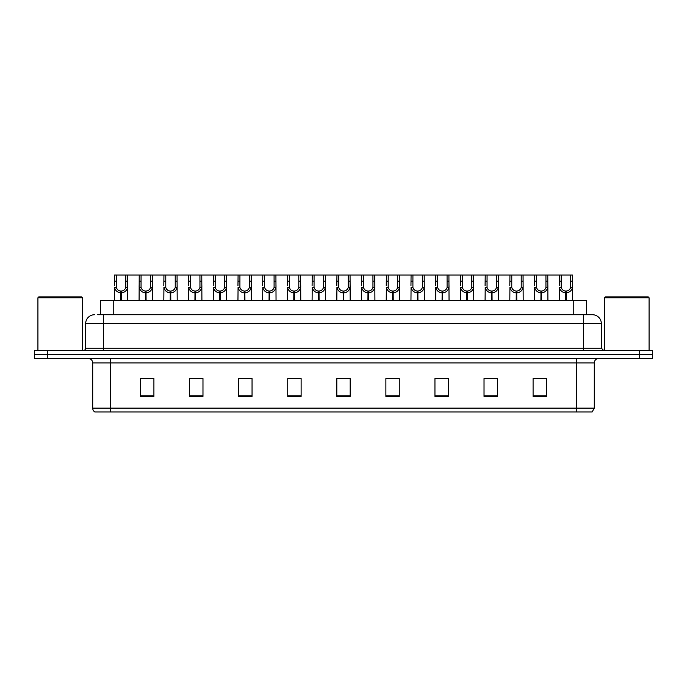 <?xml version="1.0" encoding="UTF-8"?>
<svg xmlns="http://www.w3.org/2000/svg" width="687" height="687" viewBox="0 0 687 687"><rect width="100%" height="100%" fill="white"/><g stroke="black" fill="none" stroke-linecap="round" stroke-linejoin="round"><path stroke-width="1.03" d="M100.379 314.723L100.379 300.451L586.621 300.451L586.621 314.723M594.298 408.138L592.117 411.977L576.453 411.977L576.453 408.138L594.298 408.138L594.298 362.908A4.457 4.457 0 0 1 598.763 358.442M576.453 411.977L94.883 411.977A4.457 4.457 0 0 1 92.702 408.138L92.702 362.908C92.436 360.194 90.95 358.708 88.237 358.442M652.65 358.442L652.65 354.432L34.35 354.432L34.35 358.442L47.729 358.442L47.729 354.432L34.35 354.432L34.35 350.413L47.729 350.413L47.729 354.432L652.65 354.432L652.65 358.442L47.729 358.442M546.474 396.408L546.474 378.563L533.095 378.563L533.095 396.408L546.474 396.408M497.405 396.408L497.405 378.563L484.026 378.563L484.026 396.408L497.405 396.408M448.336 396.408L448.336 378.563L434.948 378.563L434.948 396.408L448.336 396.408M399.267 396.408L399.267 378.563L385.879 378.563L385.879 396.408L399.267 396.408M153.905 396.408L153.905 378.563L140.526 378.563L140.526 396.408L153.905 396.408M202.974 396.408L202.974 378.563L189.595 378.563L189.595 396.408L202.974 396.408M252.052 396.408L252.052 378.563L238.664 378.563L238.664 396.408L252.052 396.408M301.121 396.408L301.121 378.563L287.733 378.563L287.733 396.408L301.121 396.408M350.19 396.408L350.19 378.563L336.81 378.563L336.81 396.408L350.19 396.408M439.01 378.657L445.7 378.657M488.44 378.657L495.129 378.657M537.869 378.657L544.559 378.657M290.73 378.657L297.419 378.657M241.3 378.657L247.99 378.657M191.871 378.657L198.56 378.657M142.441 378.657L149.131 378.657M389.581 378.657L396.27 378.657M340.151 378.657L346.849 378.657M97.906 314.723L592.426 314.723A8.922 8.922 0 0 1 601.348 323.646L601.348 348.18L603.581 350.413M97.7 314.723L103.497 314.723L103.497 323.646L85.652 323.646L85.652 348.18A2.233 2.233 0 0 1 83.419 350.413M94.574 314.723A8.922 8.922 0 0 0 85.652 323.646M652.65 350.413L652.65 354.432L652.65 350.413L47.729 350.413M601.348 323.646L583.503 323.646L583.503 314.723L592.426 314.723M120.783 300.451L120.86 291.082C118.568 290.85 117.056 289.639 116.335 287.449L116.352 275.023L127.627 275.023L127.765 300.451M120.783 292.868C117.451 292.49 115.364 290.687 114.506 287.449L114.377 300.451M114.377 285.852L114.514 275.023L116.352 275.023M121.29 300.451L121.29 291.082C123.574 290.85 125.086 289.639 125.815 287.449L125.79 275.023M121.29 291.082L121.367 300.451M120.86 291.082L120.86 300.451M127.765 285.852L127.645 287.449C126.786 290.687 124.69 292.49 121.367 292.868M127.627 275.023L139.229 275.023L139.092 300.451M145.498 300.451L145.575 291.082C143.282 290.85 141.771 289.639 141.05 287.449L141.067 275.023L152.342 275.023L152.48 300.451M145.498 292.868C142.166 292.49 140.079 290.687 139.221 287.449L139.092 285.852M146.005 300.451L146.005 291.082C148.289 290.85 149.8 289.639 150.53 287.449L150.505 275.023M146.005 291.082L146.082 300.451M145.575 291.082L145.575 300.451M152.48 285.852L152.359 287.449C151.501 290.687 149.405 292.49 146.082 292.868M141.067 275.023L139.229 275.023M170.213 300.451L170.29 291.082C167.997 290.85 166.486 289.639 165.765 287.449L165.782 275.023L177.057 275.023L177.194 300.451M170.213 292.868C166.881 292.49 164.794 290.687 163.927 287.449L163.807 300.451M163.807 285.852L163.944 275.023L165.782 275.023M170.711 300.451L170.711 291.082C173.004 290.85 174.515 289.639 175.245 287.449L175.219 275.023M170.711 291.082L170.797 300.451M170.29 291.082L170.29 300.451M177.194 285.852L177.074 287.449C176.207 290.687 174.12 292.49 170.797 292.868M194.919 300.451L195.005 291.082C192.712 290.85 191.201 289.639 190.471 287.449L190.497 275.023L201.772 275.023L201.909 300.451M194.919 292.868C191.596 292.49 189.509 290.687 188.642 287.449L188.521 300.451M188.521 285.852L188.659 275.023L190.497 275.023M195.426 300.451L195.426 291.082C197.719 290.85 199.23 289.639 199.951 287.449L199.934 275.023M195.426 291.082L195.503 300.451M195.005 291.082L195.005 300.451M201.909 285.852L201.789 287.449C200.922 290.687 198.835 292.49 195.503 292.868M219.634 300.451L219.711 291.082C217.427 290.85 215.916 289.639 215.186 287.449L215.211 275.023L226.487 275.023L226.624 300.451M219.634 292.868C216.311 292.49 214.215 290.687 213.356 287.449L213.236 300.451M213.236 285.852L213.374 275.023L215.211 275.023M220.141 300.451L220.141 291.082C222.433 290.85 223.945 289.639 224.666 287.449L224.649 275.023M220.141 291.082L220.218 300.451M219.711 291.082L219.711 300.451M226.624 285.852L226.495 287.449C225.637 290.687 223.55 292.49 220.218 292.868M152.342 275.023L163.944 275.023M177.057 275.023L188.659 275.023M201.772 275.023L213.374 275.023M37.922 297.772L38.807 296.878L81.633 296.878L82.526 297.772L37.922 297.772L37.922 350.413M82.526 297.772L82.526 350.413M604.474 297.772L605.367 296.878L648.193 296.878L649.078 297.772L604.474 297.772L604.474 350.413M649.078 297.772L649.078 350.413M244.349 300.451L244.426 291.082C242.142 290.85 240.63 289.639 239.9 287.449L239.926 275.023L251.202 275.023L251.339 300.451M244.349 292.868C241.025 292.49 238.93 290.687 238.071 287.449L237.951 300.451M237.951 285.852L238.088 275.023L239.926 275.023M244.855 300.451L244.855 291.082C247.148 290.85 248.66 289.639 249.381 287.449L249.364 275.023M244.855 291.082L244.933 300.451M244.426 291.082L244.426 300.451M251.339 285.852L251.21 287.449C250.351 290.687 248.265 292.49 244.933 292.868M269.064 300.451L269.141 291.082C266.857 290.85 265.345 289.639 264.615 287.449L264.641 275.023L275.916 275.023L276.045 300.451M269.064 292.868C265.74 292.49 263.645 290.687 262.786 287.449L262.666 300.451M262.666 285.852L262.803 275.023L264.641 275.023M269.57 300.451L269.57 291.082C271.863 290.85 273.374 289.639 274.096 287.449L274.079 275.023M269.57 291.082L269.647 300.451M269.141 291.082L269.141 300.451M276.045 285.852L275.925 287.449C275.066 290.687 272.971 292.49 269.647 292.868M293.778 300.451L293.856 291.082C291.571 290.85 290.06 289.639 289.33 287.449L289.356 275.023L300.623 275.023L300.76 300.451M293.778 292.868C290.455 292.49 288.36 290.687 287.501 287.449L287.381 300.451M287.381 285.852L287.518 275.023L289.356 275.023M294.285 300.451L294.285 291.082C296.578 290.85 298.081 289.639 298.811 287.449L298.793 275.023M294.285 291.082L294.362 300.451M293.856 291.082L293.856 300.451M300.76 285.852L300.64 287.449C299.781 290.687 297.686 292.49 294.362 292.868M226.487 275.023L238.088 275.023M251.202 275.023L262.803 275.023M275.916 275.023L287.518 275.023M318.493 300.451L318.57 291.082C316.278 290.85 314.775 289.639 314.045 287.449L314.071 275.023L325.337 275.023L325.475 300.451M318.493 292.868C315.17 292.49 313.074 290.687 312.216 287.449L312.096 300.451M312.096 285.852L312.233 275.023L314.071 275.023M319 300.451L319 291.082C321.293 290.85 322.796 289.639 323.525 287.449L323.508 275.023M319 291.082L319.077 300.451M318.57 291.082L318.57 300.451M325.475 285.852L325.355 287.449C324.496 290.687 322.401 292.49 319.077 292.868M343.208 300.451L343.285 291.082C340.992 290.85 339.49 289.639 338.76 287.449L338.777 275.023L350.052 275.023L350.19 300.451M343.208 292.868C339.885 292.49 337.789 290.687 336.931 287.449L336.81 300.451M336.81 285.852L336.948 275.023L338.777 275.023M343.715 300.451L343.715 291.082C346.008 290.85 347.51 289.639 348.24 287.449L348.223 275.023M343.715 291.082L343.792 300.451M343.285 291.082L343.285 300.451M350.19 285.852L350.069 287.449C349.211 290.687 347.115 292.49 343.792 292.868M367.923 300.451L368 291.082C365.707 290.85 364.204 289.639 363.475 287.449L363.492 275.023L374.767 275.023L374.904 300.451M367.923 292.868C364.599 292.49 362.504 290.687 361.645 287.449L361.525 300.451M361.525 285.852L361.663 275.023L363.492 275.023M368.43 300.451L368.43 291.082C370.722 290.85 372.225 289.639 372.955 287.449L372.929 275.023M368.43 291.082L368.507 300.451M368 291.082L368 300.451M374.904 285.852L374.784 287.449C373.926 290.687 371.83 292.49 368.507 292.868M392.638 300.451L392.715 291.082C390.422 290.85 388.919 289.639 388.189 287.449L388.207 275.023L399.482 275.023L399.619 300.451M392.638 292.868C389.314 292.49 387.219 290.687 386.36 287.449L386.24 300.451M386.24 285.852L386.377 275.023L388.207 275.023M393.144 300.451L393.144 291.082C395.429 290.85 396.94 289.639 397.67 287.449L397.644 275.023M393.144 291.082L393.222 300.451M392.715 291.082L392.715 300.451M399.619 285.852L399.499 287.449C398.64 290.687 396.545 292.49 393.222 292.868M417.353 300.451L417.43 291.082C415.137 290.85 413.626 289.639 412.904 287.449L412.921 275.023L424.197 275.023L424.334 300.451M417.353 292.868C414.029 292.49 411.934 290.687 411.075 287.449L410.955 300.451M410.955 285.852L411.084 275.023L412.921 275.023M417.859 300.451L417.859 291.082C420.143 290.85 421.655 289.639 422.385 287.449L422.359 275.023M417.859 291.082L417.936 300.451M417.43 291.082L417.43 300.451M424.334 285.852L424.214 287.449C423.355 290.687 421.26 292.49 417.936 292.868M300.623 275.023L312.233 275.023M325.337 275.023L336.948 275.023M350.052 275.023L361.663 275.023M374.767 275.023L386.377 275.023M399.482 275.023L411.084 275.023M442.067 300.451L442.145 291.082C439.852 290.85 438.34 289.639 437.619 287.449L437.636 275.023L448.912 275.023L449.049 300.451M442.067 292.868C438.735 292.49 436.649 290.687 435.79 287.449L435.661 300.451M435.661 285.852L435.798 275.023L437.636 275.023M442.574 300.451L442.574 291.082C444.858 290.85 446.37 289.639 447.1 287.449L447.074 275.023M442.574 291.082L442.651 300.451M442.145 291.082L442.145 300.451M449.049 285.852L448.929 287.449C448.07 290.687 445.975 292.49 442.651 292.868M466.782 300.451L466.859 291.082C464.567 290.85 463.055 289.639 462.334 287.449L462.351 275.023L473.626 275.023L473.764 300.451M466.782 292.868C463.45 292.49 461.363 290.687 460.505 287.449L460.376 300.451M460.376 285.852L460.513 275.023L462.351 275.023M467.289 300.451L467.289 291.082C469.573 290.85 471.084 289.639 471.814 287.449L471.789 275.023M467.289 291.082L467.366 300.451M466.859 291.082L466.859 300.451M473.764 285.852L473.644 287.449C472.785 290.687 470.689 292.49 467.366 292.868M491.497 300.451L491.574 291.082C489.281 290.85 487.77 289.639 487.049 287.449L487.066 275.023L498.341 275.023L498.479 300.451M491.497 292.868C488.165 292.49 486.078 290.687 485.211 287.449L485.091 300.451M485.091 285.852L485.228 275.023L487.066 275.023M491.995 300.451L491.995 291.082C494.288 290.85 495.799 289.639 496.529 287.449L496.503 275.023M491.995 291.082L492.081 300.451M491.574 291.082L491.574 300.451M498.479 285.852L498.358 287.449C497.491 290.687 495.404 292.49 492.081 292.868M516.203 300.451L516.289 291.082C513.996 290.85 512.485 289.639 511.755 287.449L511.781 275.023L523.056 275.023L523.193 300.451M516.203 292.868C512.88 292.49 510.793 290.687 509.926 287.449L509.806 300.451M509.806 285.852L509.943 275.023L511.781 275.023M516.71 300.451L516.71 291.082C519.003 290.85 520.514 289.639 521.235 287.449L521.218 275.023M516.71 291.082L516.787 300.451M516.289 291.082L516.289 300.451M523.193 285.852L523.073 287.449C522.206 290.687 520.119 292.49 516.787 292.868M540.918 300.451L540.995 291.082C538.711 290.85 537.2 289.639 536.47 287.449L536.495 275.023L547.771 275.023L547.908 300.451M540.918 292.868C537.595 292.49 535.499 290.687 534.641 287.449L534.52 300.451M534.52 285.852L534.658 275.023L536.495 275.023M541.425 300.451L541.425 291.082C543.718 290.85 545.229 289.639 545.95 287.449L545.933 275.023M541.425 291.082L541.502 300.451M540.995 291.082L540.995 300.451M547.908 285.852L547.779 287.449C546.921 290.687 544.834 292.49 541.502 292.868M565.633 300.451L565.71 291.082C563.426 290.85 561.914 289.639 561.185 287.449L561.21 275.023L572.486 275.023L572.623 300.451M565.633 292.868C562.309 292.49 560.214 290.687 559.355 287.449L559.235 300.451M559.235 285.852L559.373 275.023L561.21 275.023M566.14 300.451L566.14 291.082C568.432 290.85 569.944 289.639 570.665 287.449L570.648 275.023M566.14 291.082L566.217 300.451M565.71 291.082L565.71 300.451M572.623 285.852L572.494 287.449C571.636 290.687 569.549 292.49 566.217 292.868M424.197 275.023L435.798 275.023M448.912 275.023L460.513 275.023M473.626 275.023L485.228 275.023M498.341 275.023L509.943 275.023M523.056 275.023L534.658 275.023M547.771 275.023L559.373 275.023M113.767 314.723L113.767 300.451M573.233 314.723L573.233 300.451M576.453 358.442L576.453 362.908L92.702 362.908M594.298 362.908L576.453 362.908L576.453 408.138L110.547 408.138L110.547 411.977M92.702 408.138L110.547 408.138L110.547 358.442M639.271 358.442L639.271 350.413M350.19 395.789L336.81 395.789M301.121 395.789L287.733 395.789M252.052 395.789L238.664 395.789M202.974 395.789L189.595 395.789M153.905 395.789L140.526 395.789M399.267 395.789L385.879 395.789M448.336 395.789L434.948 395.789M497.405 395.789L484.026 395.789M546.474 395.789L533.095 395.789M103.497 350.413L103.497 348.18L601.348 348.18M85.652 348.18L103.497 348.18L103.497 323.646L583.503 323.646L583.503 350.413M116.352 281.138L114.514 281.138M116.335 287.449L114.506 287.449M127.645 287.449L125.815 287.449M127.627 281.138L125.79 281.138M141.067 281.138L139.229 281.138M141.05 287.449L139.221 287.449M152.359 287.449L150.53 287.449M152.342 281.138L150.505 281.138M165.782 281.138L163.944 281.138M165.765 287.449L163.927 287.449M177.074 287.449L175.245 287.449M177.057 281.138L175.219 281.138M190.497 281.138L188.659 281.138M190.471 287.449L188.642 287.449M201.789 287.449L199.951 287.449M201.772 281.138L199.934 281.138M215.211 281.138L213.374 281.138M215.186 287.449L213.356 287.449M226.495 287.449L224.666 287.449M226.487 281.138L224.649 281.138M239.926 281.138L238.088 281.138M239.9 287.449L238.071 287.449M251.21 287.449L249.381 287.449M251.202 281.138L249.364 281.138M264.641 281.138L262.803 281.138M264.615 287.449L262.786 287.449M275.925 287.449L274.096 287.449M275.916 281.138L274.079 281.138M289.356 281.138L287.518 281.138M289.33 287.449L287.501 287.449M300.64 287.449L298.811 287.449M300.623 281.138L298.793 281.138M314.071 281.138L312.233 281.138M314.045 287.449L312.216 287.449M325.355 287.449L323.525 287.449M325.337 281.138L323.508 281.138M338.777 281.138L336.948 281.138M338.76 287.449L336.931 287.449M350.069 287.449L348.24 287.449M350.052 281.138L348.223 281.138M363.492 281.138L361.663 281.138M363.475 287.449L361.645 287.449M374.784 287.449L372.955 287.449M374.767 281.138L372.929 281.138M388.207 281.138L386.377 281.138M388.189 287.449L386.36 287.449M399.499 287.449L397.67 287.449M399.482 281.138L397.644 281.138M412.921 281.138L411.084 281.138M412.904 287.449L411.075 287.449M424.214 287.449L422.385 287.449M424.197 281.138L422.359 281.138M437.636 281.138L435.798 281.138M437.619 287.449L435.79 287.449M448.929 287.449L447.1 287.449M448.912 281.138L447.074 281.138M462.351 281.138L460.513 281.138M462.334 287.449L460.505 287.449M473.644 287.449L471.814 287.449M473.626 281.138L471.789 281.138M487.066 281.138L485.228 281.138M487.049 287.449L485.211 287.449M498.358 287.449L496.529 287.449M498.341 281.138L496.503 281.138M511.781 281.138L509.943 281.138M511.755 287.449L509.926 287.449M523.073 287.449L521.235 287.449M523.056 281.138L521.218 281.138M536.495 281.138L534.658 281.138M536.47 287.449L534.641 287.449M547.779 287.449L545.95 287.449M547.771 281.138L545.933 281.138M561.21 281.138L559.373 281.138M561.185 287.449L559.355 287.449M572.494 287.449L570.665 287.449M572.486 281.138L570.648 281.138"/></g></svg>
